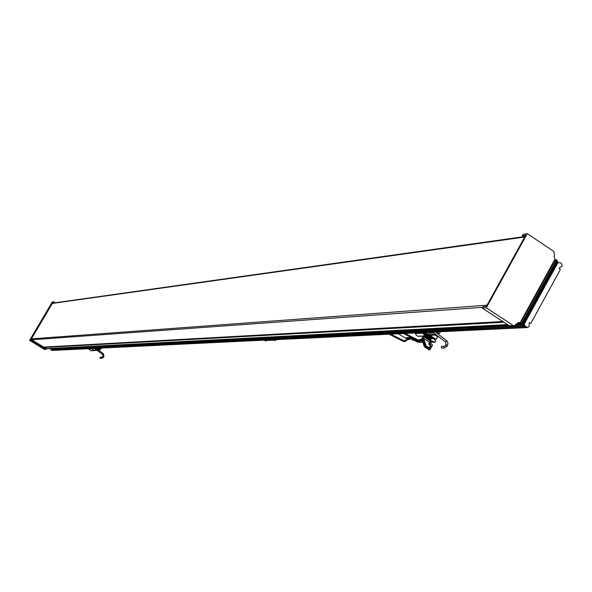 <?xml version="1.0" encoding="UTF-8"?>
<svg xmlns="http://www.w3.org/2000/svg" width="592" height="592" viewBox="0 0 592 592"><rect width="100%" height="100%" fill="white"/><g stroke="black" fill="none" stroke-linecap="round" stroke-linejoin="round"><path stroke-width="0.89" d="M425.145 336.019L429.089 338.513L424.856 336.034M407.644 339.408L398.335 333.762M412.846 339.941L413.83 340.356L413.164 339.926M424.368 336.056L429.133 339.12L430.021 339.083M429.089 338.513L429.977 339.083M430.103 339.135L429.133 339.12M428.216 334.28L426.151 332.933L425.063 332.882L424.22 334.399M430.147 335.531L435.394 338.861L436.585 338.89L437.399 337.418L436.822 336.3L434.868 334.968L436.023 334.584M437.458 332.845L439.59 333.474L440.263 331.735M412.876 339.845L410.286 338.609M415.162 339.852L417.271 340.526M409.997 339.053L410.323 338.543L409.102 337.64M414.489 339.127L412.654 339.201L410.012 337.492L407.377 337.603M410.012 337.492L406.948 337.736M425.463 333.133L427.69 334.576M429.311 335.627L433.107 338.084L434.04 338.047M434.506 338.291L433.107 338.084M433.581 338.328L435.394 338.861M436.585 338.89L434.461 338.898M439.59 333.474L437.244 333.348L437.828 331.853M438.406 333.451L437.473 333.496M422.029 339.667L421.822 340.037M428.689 335.701L432.13 337.677M427.017 335.901L430.687 338.18L432.552 338.631L432.833 338.128M428.105 335.768L431.435 337.98L432.471 337.899M431.331 338.128L430.887 338.18M430.007 337.129L429.156 337.166L431.435 337.98M431.124 338.047L429.422 337.329M431.842 338.121L431.331 338.002M429.533 337.507L426.499 335.96M429.563 336.012L428.8 335.686M425.285 336.012L430.828 339.32L431.353 338.38L431.716 338.668L430.828 339.32L425.7 335.997M433.366 338.217L434.824 339.164L435.557 338.927M432.552 338.631L431.716 338.668M425.359 333.289L427.468 334.658M429.015 335.664L434.824 339.164M437.932 336.944L437.162 336.966L438.265 336.337M431.672 340.903L430.495 340.348L428.763 343.671L430.266 345.928L429.037 347.83M432.271 340.881L434.942 342.317L435.853 340.674L433.129 338.328M436.992 336.633L437.458 336.937M431.657 340.866L430.754 343.345L432.574 345.04L430.103 349.48L429.008 349.85M434.942 342.317L432.804 342.368L431.649 341.621M434.476 342.309L432.804 342.368M529.241 322.758L530.891 323.284L529.233 322.596L529.078 326.592L527.605 327.524L525.245 326.318L524.201 324.135L522.973 323.713M518.326 322.462L520.96 323.95L517.926 322.64M519.968 323.173L522.018 323.765L556.991 260.043L554.896 259.555L519.968 323.173L518.74 322.396L515.484 324.668M520.02 322.884L554.97 259.215L554.053 256.358L554.475 255.596L553.949 251.519L527.294 233.648L523.017 234.388L522.314 235.653L525.718 235.179L486.321 306.441L482.968 306.789L482.258 308.069L509.068 325.659L510.267 325.622M486.35 306.39L482.968 306.789M522.314 235.653L525.504 235.572M527.294 233.648L486.306 307.803L482.258 308.069M515.884 324.719L513.923 325.711L509.068 325.659M556.991 260.043L521.552 323.846M486.306 307.803L513.286 325.519M523.461 236.719L522.396 236.001M530.891 323.284L560.35 269.53L559.033 268.243L562.245 266.074L561.542 263.61L560.15 262.678L557.908 262.67L524.194 324.127M557.908 262.67L557.257 262.515M520.634 323.839L523.609 323.602M557.657 261.79L523.735 323.587L557.657 261.79L557.435 261.168L556.443 261.042M527.213 327.487L524.445 326.347L522.721 323.728M521.115 323.913L522.884 323.839L524.438 326.362L527.043 327.539M558.337 262.848L559.003 262.693M559.07 262.678L558.3 262.841M522.684 323.735L523.173 323.817M52.784 303.111L52.163 302.571L30.251 339.593L31.213 339.534M43.734 347.149L42.321 346.276M53.791 302.971L53.154 302.423L53.546 301.757L55.182 302.778M30.777 340.245L31.354 339.534L46.568 348.888L45.562 349.332L30.777 340.245L29.6 340.341L52.37 301.861L53.546 301.757M45.562 349.332L44.393 349.435L45.924 349.421M44.393 349.435L29.6 340.341M52.34 350.442L50.986 349.828L50.35 348.599M276.346 339.556L52.525 350.434L51.208 349.813L50.483 348.592M524.749 236.933L486.972 305.272M43.86 347.09L502.8 321.545M31.028 339.519L52.503 303.148L524.993 236.504M526.828 327.561L275.865 339.667L276.124 340.045L274.873 340.111L275.028 340.703L274.377 340.134L265.371 340.563L265.534 341.147L264.631 340.208M422.962 332.571L423.791 334.739L425.715 335.923L434.876 334.968M415.266 332.941L416.087 335.094L417.686 336.189L426.159 335.967M423.502 332.549L426.336 335.39L435.534 334.199M424.893 335.005L427.024 334.746L428.778 333.725L429.644 332.253M436.8 333L437.251 331.883M441.536 346.246L441.425 347.963L441.536 346.246M422.888 342.331L417.789 342.191L413.423 339.919M421.03 340.481L422.621 341.51M416.59 340.548L417.952 341.318L417.76 341.688L419.092 341.836L417.16 340.526M420.483 340.8L420.912 341.11L420.646 340.718M421.023 340.962L417.708 340.733M419.24 341.273L418.744 341.059M421.467 340.082L422.348 340.652M422.473 341.059L421.275 340.282M417.76 341.688L414.763 339.867M418.485 341.377L417.952 341.318M100.026 358.234L100.1 357.168L100.026 358.234L101.587 358.352L101.669 357.287L101.595 358.352L103.533 357.316L102.608 356.776L103.533 357.316L103.977 356.554L103.052 356.014L103.977 356.554L103.415 353.742L102.779 354.593L103.415 353.742L98.568 350.116M91.523 348.555L93.884 350.656L99.286 350.027L100.714 349.191L100.869 348.103M91.871 348.54L93.714 350.309L99.249 349.672L100.403 349.028M88.519 348.695L90.872 350.79M93.003 350.183L96.207 349.813L97.554 348.866L100.588 348.725M101.254 348.081L100.714 349.191M97.902 348.244L97.554 348.866M276.405 339.638L276.124 340.045M413.334 339.172L412.58 339.157M407.289 339.986L407.548 339.519M406.482 337.647L409.116 339.349L407.118 339.431L407.296 340.037L404.721 341.643L407.585 339.519M390.668 334.132L403.825 340.726L406.963 339.712M403.825 340.726L403.33 341.332L404.721 341.643L403.137 341.303M389.114 334.206L403.167 341.332L404.684 341.643M405.061 333.437L418.418 340.148L421.593 339.112L423.273 336.101M415.673 339.719L412.217 339.86M409.99 338.21L409.671 338.772L407.992 337.692M409.671 338.772L409.116 339.349L410.012 339.105L409.671 338.772M421.918 339.394L423.768 336.078M424.523 334.724L425.404 333.215L424.553 334.746M418.418 340.148L417.908 340.763L419.314 341.081L421.933 339.445L421.593 339.112M425.063 332.882L426.151 332.933M425.396 333.17L425.774 332.97M425.515 333.074L426.055 333.052M403.478 333.511L417.737 340.763L419.277 341.081M430.495 340.348L423.894 336.078M423.213 337.144L425.781 345.898L428.815 348.133L430.081 347.793L430.998 346.142L430.68 344.781L429.496 343.885L430.65 341.813L431.353 342.272M425.781 345.898L423.043 337.447M422.769 337.936L425.419 346.12L430.103 349.48M431.694 340.962L430.88 340.363M430.369 340.622L430.132 341.591L430.65 341.813L430.976 340.496L430.31 340.541M430.14 340.955L423.487 336.648M423.665 338.432L429.563 342.243M430.132 341.591L428.763 343.671M429.496 343.885L428.978 343.663L429.156 344.426L429.533 344.041M428.948 344.433L430.998 346.142M430.68 344.781L430.088 345.173M430.266 345.928L429.563 347.571L428.904 347.785M430.081 347.793L429.355 347.578M426.277 346.091L428.815 348.133M426.181 346.431L426.018 345.795M422.392 338.624L424.864 346.268L425.53 347.149L425.907 346.764M425.419 346.12L424.19 346.253M429.059 349.879L424.871 347.171L425.53 347.149L429.725 349.857M424.819 347.134L421.963 339.386M518.91 322.707L519.709 322.677M521.596 323.506L556.569 259.784M555.318 259.814L520.39 323.432M557.435 261.168L523.121 323.698M516.453 324.534L524.201 324.135M523.95 324.964L524.741 324.927M50.838 349.62L524.978 325.926M524.445 326.347L525.245 326.318M525.851 327.272L526.651 327.243M558.952 262.678L559.706 262.604M53.154 302.423L52.163 302.571M52.207 302.749L53.199 302.608M30.251 339.593L31.169 339.579M508.01 324.971L50.416 348.695M509.172 325.726L50.712 349.11M524.438 326.362L50.986 349.828M525.844 327.287L51.763 350.301M43.719 347.097L502.741 321.508M31.783 339.793L482.672 307.315M31.065 338.905L487.016 305.176M52.029 303.467L524.697 237.022M503.378 321.93L44.008 347.319M44.282 347.489L503.881 322.255M46.25 348.695L507.433 324.594M514.626 325.445L523.935 324.971M516.875 324.053L520.627 323.854M423.088 333.2L415.392 333.562M426.603 335.945L426.173 335.39M434.817 334.399L427.024 334.746M434.025 333.015L429.082 333.244M445.672 342.102L446.671 340.733L445.672 342.102M447.478 345.269L446.035 344.411L447.478 345.269M445.428 345.61L446.871 346.468L445.428 345.61M443.845 348.148L443.963 346.431L443.845 348.148M420.009 342.428L419.084 341.828M419.299 341.221L421.215 341.118M419.055 341.836L419.972 342.428M417.493 341.14L417.308 341.51M97.021 350.294L102.793 354.601L103.052 356.014L102.608 356.776L101.757 357.287L100.1 357.168M88.6 349.088L91.938 348.873M96.207 349.813L99.286 350.027M275.406 340.385L275.036 340.659M410.078 337.551L412.609 339.194L414.689 339.231M407.414 339.527L409.457 339.445L410.323 338.543M412.55 339.956L415.873 339.823M423.805 336.078L421.933 339.445L419.188 341.081M430.687 338.18L431.879 338.128M429.133 347.837L426.04 345.772L423.236 337.107M429.03 349.872L424.168 346.283L421.948 339.423M486.387 306.33L483.146 306.663M509.66 325.837L513.923 325.711M526.791 327.546L527.605 327.524M558.944 262.7L559.773 262.589M30.362 339.527L31.28 339.512M46.428 348.799L507.744 324.793M426.358 335.967L418.633 336.308M432.848 332.097L445.598 342.08L446.035 344.411L445.354 345.639L444.096 346.438L441.551 346.246M435.49 331.971L446.671 340.733L447.722 342.132L447.922 344.241L446.871 346.468L443.83 348.148L441.425 347.963M97.34 349.191L96.185 348.325M96.355 349.791L94.505 348.407M93.721 350.664L90.717 350.797M275.398 340.43L275.028 340.703"/></g></svg>

